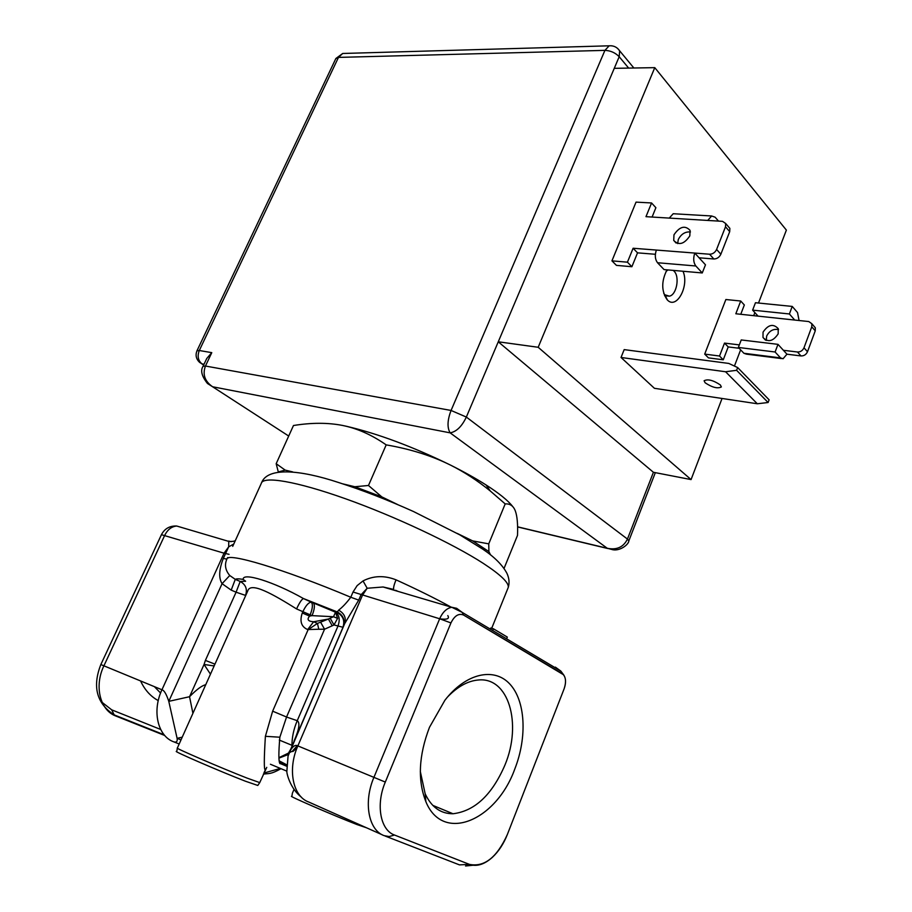 <?xml version="1.0" encoding="UTF-8"?>
<svg xmlns="http://www.w3.org/2000/svg" width="912" height="912" viewBox="0 0 912 912"><rect width="100%" height="100%" fill="white"/><g stroke="black" fill="none" stroke-linecap="round" stroke-linejoin="round"><path stroke-width="1.37" d="M313.409 602.969L335.536 612.203L333.507 616.729L312.052 615.634C314.583 609.262 315.039 605.044 313.409 602.969L311.288 602.148C308.598 602.376 305.771 605.579 302.818 611.77L302.282 612.989L309.613 616.102C306.694 619.487 308.039 621.368 313.648 621.756L328.4 619.02L333.507 616.729L337.588 618.37L334.009 624.948L332.23 625.792L328.4 619.02L317.444 623.42L308.096 629.713L272.642 711.166L265.392 736.315C263.99 758.761 263.944 769.945 265.255 769.865L265.232 769.91M312.052 615.634L309.613 616.102L310.137 614.893C312.656 608.521 313.044 604.268 311.288 602.148L303.468 598.557C273.794 581.719 242.273 571.961 243.173 579.405C238.921 578.687 236.299 578.664 235.285 579.371L229.756 575.506C225.321 570.251 224.363 564.79 226.871 559.124C226.609 551.999 282.902 568.712 350.789 597.246C346.526 602.923 342.49 607.221 338.66 610.139L337.315 611.952L303.468 598.557C301.747 599.23 299.444 602.695 296.571 608.931L312.052 615.634M330.281 618.439L334.009 624.948L342.946 627.262C345.021 620.684 343.072 615.76 337.075 612.465L337.315 611.952C343.334 615.247 345.295 620.194 343.208 626.795L344.725 623.546C346.366 617.937 344.348 613.468 338.66 610.139M337.075 612.465L335.536 612.203L337.588 618.37M396.754 591.022L383.086 586.986L367.171 588.263L362.452 595.285L297.859 745.902C295.249 744.386 292.467 746.404 289.537 751.967L344.725 623.546L358.712 600.107L360.97 594.863L367.171 588.263L363.033 580.921L357.139 585.618L353.035 592.013L350.789 597.246L358.712 600.107M450.938 607.027C435.457 598.511 417.149 589.448 396.036 579.838C384.408 575.267 373.407 575.62 363.033 580.921M228.764 541.044L228.673 546.847L223.315 558.418C218.971 569.612 218.561 578.026 222.072 583.68L168.788 701.351C166.417 694.123 164.137 690.259 161.948 689.768L224.056 553.185L161.435 534.683L100.844 664.552L161.948 689.768C151.859 711.029 157.719 736.121 173.69 741.821C176.472 742.687 177.601 741.524 177.099 738.332L168.788 701.351L189.548 696.711L192.911 713.355M243.173 579.405L245.624 581.24L240.198 581.457L236.083 592.196L245.533 595.399C247.585 589.255 245.807 584.603 240.198 581.457L235.285 579.371L231.192 590.121L222.072 583.68L229.756 575.506M210.467 674.162L204.049 664.472L205.382 660.425L214.776 664.05L214.024 665.931L204.049 664.472L189.548 696.711C196.65 689.461 202.042 685.471 205.736 684.73M266.76 767.357L259.738 782.61L247.198 778.153C222.528 768.565 173.85 747.589 177.35 748.068L247.688 591.09C250.378 581.161 273.395 594.453 296.571 608.931M307.663 629.565L318.79 629.246L317.444 623.42L313.648 621.756L307.663 629.565C301.291 626.806 299.501 621.277 302.282 612.989M320.739 622.451L324.558 629.2L318.79 629.246M272.642 711.166L286.55 717.014M294.074 740.989L294.576 739.78C299.239 729.007 300.128 722.646 297.244 720.685L286.539 717.037L279.847 737.215C278.502 753.175 278.548 762.01 280.007 763.709M335.525 612.294L335.833 612.419C339.435 615.475 340.13 620.08 337.919 626.236L297.244 720.685C293.63 729.178 291.863 737.671 291.931 746.176M343.208 626.795L288.055 756.059M447.803 615.611C449.764 618.781 447.051 619.841 439.641 618.803C442.719 611.986 446.777 608.156 451.839 607.289L456.65 608.304L462.202 612.385L463.581 615.053L562.271 673.637C565.839 676.601 566.455 681.629 564.152 688.731L507.357 834.503C496.994 857.394 484.363 867.358 469.452 864.382L394.497 835.027C380.281 830.102 375.653 804.578 385.309 782.074L450.938 622.93C454.507 615.703 458.725 613.081 463.581 615.053L563.605 674.8C565.987 678.266 566.17 682.917 564.152 688.731L507.357 834.503C503.618 843.919 498.568 851.58 492.195 857.497C484.192 864.553 476.611 866.856 469.452 864.382L394.497 835.027C380.281 830.102 375.653 804.578 385.309 782.074L450.938 622.93L439.664 618.769L353.035 592.013M429.461 727.343C418.699 755.558 417.502 780.319 425.858 801.637C442.856 843.6 496.231 820.8 514.801 769.01C527.421 736.93 525.472 700.633 509.683 683.886C494.019 666.991 465.861 673.124 444.908 700.245L429.461 727.343C418.699 755.558 417.502 780.319 425.858 801.637C442.856 843.6 496.231 820.8 514.801 769.01C527.421 736.93 525.472 700.633 509.683 683.886C494.019 666.991 465.861 673.124 444.908 700.245L429.461 727.343M420.318 771.495L425.152 793.725C431.365 807.109 440.644 813.778 453.002 813.755C474.776 811.11 492.115 794.808 505.02 764.872C522.291 723.524 508.508 676.579 478.127 680.021C467.719 680.968 457.505 686.656 447.461 697.076C457.505 686.656 467.719 680.968 478.127 680.021C508.508 676.579 522.291 723.524 505.02 764.872C492.115 794.808 474.776 811.11 453.002 813.755L432.744 805.342L453.002 813.755C440.644 813.778 431.365 807.109 425.152 793.725L425.858 801.637L425.152 793.725L420.318 771.495M562.271 673.637L560.857 671.095L555.374 667.128L557.471 669.077M396.036 579.838C394.098 584.535 393.311 587.727 393.653 589.414L393.802 589.699M179.55 526.862L176.7 526.019C171.627 526.509 167.66 529.553 164.798 535.162L103.922 665.794C94.027 686.098 100.012 710.323 115.915 716.057L114.182 714.894L111.697 709.832L102.133 702.388L111.697 709.832L160.672 729.463L111.697 709.832M229.015 541.147L231.078 541.671M229.049 554.325L224.056 553.185L228.673 546.847L233.78 544.008M214.024 665.931L213.853 666.615M215.551 662.807L245.795 595.297M286.596 766.194L280.052 763.447M286.87 771.153L270.419 764.245M280.372 768.428L263.887 773.034M297.05 747.886L292.843 751.556M288.58 754.406L279.14 758.043M281.044 763.561L286.573 765.818L280.007 763.013M286.596 766.126L285.365 765.67M286.596 766.023L280.041 763.333M281.705 764.142L280.052 763.378M286.573 765.818L280.018 763.15M286.596 765.92L280.03 763.23M366.544 827.8L357.002 824.562C334.772 816.001 286.083 794.899 291.886 796.381L292.376 793.258M259.772 782.553L257.788 785.46L245.374 781.196C220.009 771.415 170.464 749.938 176.768 751.499L177.327 748.136M154.379 686.645L160.58 693.04L154.379 686.645M490.303 629.109L490.542 628.505M506.627 638.822L507.323 637.089L493.438 628.801L490.747 627.992M493.438 628.801L492.731 630.557M228.262 557.95L227.567 557.585M140.573 680.933C144.7 689.848 150.594 696.415 158.255 700.61M450.938 622.93C454.507 615.703 458.725 613.081 463.581 615.053M504.04 568.438L517.503 535.39C517.948 524.366 517.229 516.249 515.371 511.062C513.49 505.955 510.093 503.572 505.191 503.914L490.303 491.009C477.455 480.578 464.197 471.949 450.551 465.12C431.741 455.761 410.286 449.012 386.186 444.874C373.054 435.731 359.795 429.541 346.4 426.303L342.684 425.471L346.503 426.292C377.956 433.667 412.634 446.606 450.551 465.12C464.071 471.88 475.893 478.481 486.028 484.933C499.24 493.426 508.144 500.631 512.715 506.548M457.186 533.395L472.69 540.907L488.741 543.86L488.912 551.589L490.531 554.906M488.741 543.86L505.191 503.914M342.684 425.471C327.932 422.575 311.528 422.587 293.47 425.516L276.176 463.706L285.171 470.113L292.684 471.903M278.297 471.937L276.176 463.706M386.186 444.874L368.482 485.492L381.786 496.88L397.598 504.53M342.901 483.884L354.825 486.734L368.482 485.492M472.69 540.907L488.912 551.589M278.308 471.937L285.171 470.113M354.825 486.734L381.786 496.88M654.77 67.648L538.183 347.278L498.26 341.795L653.414 472.279L627.456 539.072L628.847 540.85C628.767 544.464 620.194 551.122 612.898 549.754L607.278 548.283C616.774 550.21 623.5 547.143 627.456 539.072L466.34 417.058C461.894 426.428 456.502 431.695 450.14 432.858C447.051 427.614 447.359 420.147 451.075 410.457L466.34 417.058L614.266 68.332L654.77 67.648L786.372 230.098L758.51 303.035M345.089 53.409L342.695 53.477L338.477 57.399L199.295 350.516C197.174 356.147 198.064 360.593 201.951 363.854L199.603 362.383C196.137 359.043 195.248 355.19 196.946 350.835L199.295 350.516L211.778 352.648L205.462 366.031C202.361 374.365 204.744 381.273 212.599 386.756L207.469 383.485C201.757 376.28 200.287 370.557 203.057 366.305L205.462 366.031L451.075 410.457L604.93 50.365L338.477 57.399L335.776 58.687L196.992 350.732M203.102 366.214L206.75 358.496L211.778 352.648M617.641 48.439L619.658 50.821L619.191 56.715C615.349 52.748 610.584 50.627 604.93 50.365L609.17 45.805L611.678 45.794M538.183 347.278L691.068 479.587L653.414 472.279M754.862 312.599L753.688 315.666M740.635 349.843L734.434 366.054M722.053 398.464L691.068 479.587M611.941 260.855L636.04 202.122L651.567 202.966L645.981 216.668L669.26 218.093L673.216 213.727L711.645 215.984L707.723 220.442L722.532 221.342L725.667 223.497L725.507 226.78L716.604 249.443C715.065 252.556 712.728 254.152 709.582 254.231L694.784 253.069C693.074 258.347 693.428 262.645 695.845 265.985L702.263 272.95L705.478 264.811L694.784 253.069L633.11 248.246L627.433 262.177L611.941 260.855L616.444 265.369L631.891 266.726L637.534 252.852L655.363 254.277M739.336 344.896L724.516 343.094L719.534 356.022L704.702 354.107L725.872 299.524L740.726 301.017L735.824 313.762L758.066 316.133L752.628 310.137L755.467 302.727L792.232 306.421L797.521 312.542L799.083 320.522M704.702 354.107L708.453 357.88L723.262 359.807L719.534 356.022M621.026 357.47L624.184 349.615L728.768 363.432L737.648 367.547L736.6 370.306L725.587 371.754L757.313 403.765L654.428 388.307L621.026 357.47L725.587 371.754M666.991 269.849C661.268 281.249 661.337 291.224 667.185 299.786L667.424 300.025C676.658 309.852 689.518 285.821 682.997 271.252M673.968 234.806L673.729 240.437C678.79 245.693 684.16 244.188 689.814 235.912L690.065 230.36C684.992 225.059 679.622 226.541 673.968 234.806M690.452 231.944C685.163 231.557 681.116 234.088 678.289 239.537L677.662 243.584M728.414 226.689L729.862 228.365L729.703 231.637L720.856 254.22C719.329 257.332 716.992 258.917 713.857 258.985L699.082 257.8M651.567 202.966L655.888 207.708L652.091 217.045M627.433 262.177L631.891 266.726M633.11 248.246L637.534 252.852M718.496 221.103L715.133 217.204L711.645 215.984M656.366 250.07C654.668 255.235 655.055 259.453 657.518 262.736L664.061 269.587L702.263 272.95M675.279 213.853L673.216 213.727M739.142 348.281L728.221 346.925L723.262 359.807M813.892 326.12L815.305 327.761L815.248 330.839L807.496 351.758C806.14 354.608 803.974 356.011 801.01 355.942L786.953 354.198L783.043 358.769L780.535 357.892L775.097 351.998L777.97 344.348L786.953 354.198M740.726 301.017L744.34 304.984L740.761 314.287M778.54 329.608C773.365 328.616 769.397 330.771 766.65 336.083L766.285 340.438M763.048 332.15L762.991 337.463C767.972 342.638 773.034 341.441 778.164 333.883L778.232 328.651C773.251 323.418 768.189 324.581 763.048 332.15M815.248 330.839L811.771 326.815L811.828 323.714L808.796 321.56L758.066 316.133M811.771 326.815L803.985 347.791C802.617 350.664 800.44 352.066 797.464 352.009L783.385 350.288M794.717 320.055L789.393 313.967L792.232 306.421M728.221 346.925L724.516 343.094M781.39 358.564L746.472 354.152L743.907 353.275L738.355 347.449L741.228 339.948L777.97 344.348M775.097 351.998L738.355 347.449M789.393 313.967L752.628 310.137M705.124 382.778C712.204 387.475 717.607 388.865 721.358 386.939L720.366 384.967C713.275 380.236 707.849 378.833 704.098 380.76L705.124 382.778M736.6 370.306L768.109 402.511L757.313 403.765M737.648 367.547L769.112 399.821L768.109 402.511M663.754 293.482L664.825 294.781L669.362 296.161C676.601 295.043 680.01 276.746 674.025 271.126L673.204 270.397M666.091 271.354L668.029 269.941M507.767 588.639L508.292 587.339C508.93 582.711 500.62 574.731 483.36 563.422C453.013 543.712 394.987 516.352 345.534 498.773C295.978 481.114 262.702 475.699 261.242 483.497L232.708 546.368M223.315 558.418L226.86 559.159M231.192 590.121L236.083 592.196L205.382 660.425M332.23 625.792L324.558 629.2L286.539 717.037M382.47 834.902L308.758 802.036C292.832 796.507 287.348 769.42 297.859 745.902L385.309 782.074M394.497 835.027L389.207 836.555L384.214 835.677C368.437 830.285 363.238 802.127 373.931 777.332L439.664 618.769M181.009 739.894L177.099 738.332L182.24 737.158M279.847 737.215L265.392 736.315M385.16 836.042L459.443 864.872L469.452 864.382M265.791 768.827L263.899 772.988M287.85 754.167L290.529 749.561M291.931 745.298L279.3 740.077M115.915 716.057L164.719 735.482M179.174 743.987L174.169 742.003M286.607 765.487L279.95 762.671M517.594 526.817L607.278 548.283L450.14 432.858L212.599 386.756L288.705 436.039M203.684 364.994L201.951 363.854L204.037 364.23M628.642 68.081L619.191 56.715L614.266 68.332M655.329 472.655L628.79 540.987M707.723 220.442L669.26 218.093M709.582 254.231L713.857 258.985M695.845 265.985L657.518 262.736M725.507 226.78L729.703 231.637M716.604 249.443L720.856 254.22M801.01 355.942L797.464 352.009M807.496 351.758L803.985 347.791M780.535 357.892L743.907 353.275M288.055 756.094L286.87 771.187C286.448 773.171 290.358 788.755 301.302 797.088M393.653 589.414L383.074 586.975L451.839 607.289L462.202 612.385L560.857 671.095L563.605 674.8M395.58 590.281L398.031 591.398M261.63 482.573C267.74 467.126 299.558 469.612 338.626 482.528C362.6 490.211 387.554 499.879 413.489 511.518L459.785 534.854L482.813 549.184C494.555 557.072 502.603 565.144 506.969 573.409C509.17 578.162 509.614 582.814 508.292 587.339L491.705 628.277M235.433 540.371C234.863 541.204 232.742 541.58 229.06 541.489L176.7 526.019C169.723 525.734 164.627 528.618 161.435 534.683M164.114 734.776L114.182 714.894C96.649 703.494 92.203 686.725 100.833 664.563M465.553 866.001L480.727 864.462M281.01 768.691C270.374 774.584 269.416 773.205 263.408 774.128M279.072 757.621L291.874 751.442M292.752 750.724L297.221 745.754M286.63 764.735L279.665 761.098M293.995 789.473L292.399 793.201M486.028 484.933L490.303 491.009M203.65 365.051L201.791 363.831M633.863 68.001L619.658 50.821C617.105 47.128 613.605 45.452 609.17 45.805L342.695 53.477L335.855 58.528M607.677 548.5L517.594 526.931M673.729 240.437L676.134 243.059M725.667 223.497L729.862 228.365M762.991 337.463L765.362 340.039M811.828 323.714L815.305 327.761M664.825 294.781L667.424 300.025M664.54 295.67L669.362 296.161"/></g></svg>
